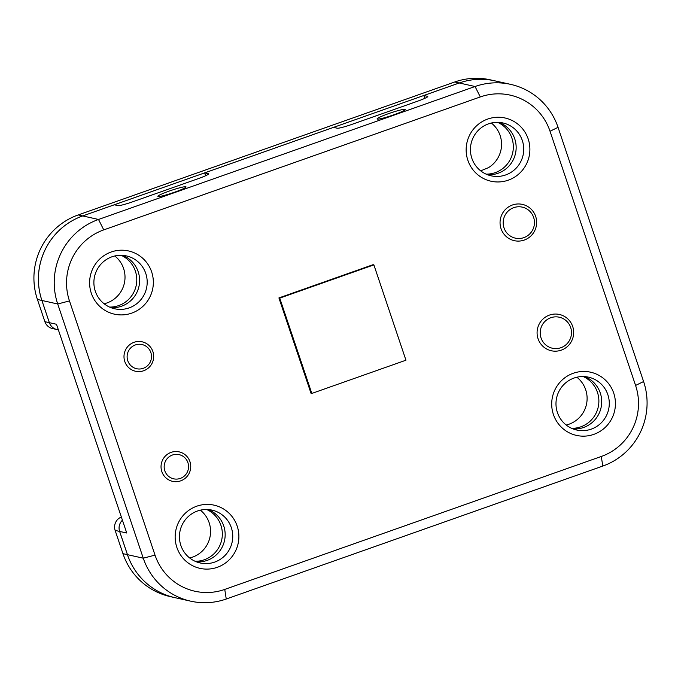 <?xml version="1.0" encoding="UTF-8"?>
<svg xmlns="http://www.w3.org/2000/svg" width="681" height="681" viewBox="0 0 681 681"><rect width="100%" height="100%" fill="white"/><g stroke="black" fill="none" stroke-linecap="round" stroke-linejoin="round"><path stroke-width="1.02" d="M535.666 216.413A18.591 18.285 102.6 0 0 500.501 218.55A18.591 18.285 102.6 0 0 531.946 234.86A18.591 18.285 102.6 0 0 535.666 216.413M533.632 217.409A15.893 15.637 102.6 0 0 507.047 212.268A15.893 15.637 102.6 0 0 515.789 238.239A15.893 15.637 102.6 0 0 533.632 217.409M135.366 271.123A27.078 26.636 -77.4 0 1 109.564 307.08A27.078 26.636 -77.4 0 0 135.366 271.123A27.078 26.636 -77.4 0 0 121.116 255.298A27.078 26.636 -77.4 0 1 135.366 271.123M220.916 525.323A27.078 26.636 -77.4 0 1 195.115 561.28A27.078 26.636 -77.4 0 0 220.916 525.323A27.078 26.636 -77.4 0 0 206.666 509.499A27.078 26.636 -77.4 0 1 220.916 525.323M200.333 510.171A27.078 26.636 -77.4 0 1 209.144 522.693A27.078 26.636 -77.4 0 1 189.667 557.977M114.791 255.971A27.078 26.636 -77.4 0 1 123.593 268.493A27.078 26.636 -77.4 0 1 104.125 303.777M597.458 392.375A27.078 26.636 -77.4 0 1 571.657 428.332A27.078 26.636 -77.4 0 0 597.458 392.375A27.078 26.636 -77.4 0 0 583.208 376.55A27.078 26.636 -77.4 0 1 597.458 392.375M511.908 138.166A27.078 26.636 -77.4 0 1 490.005 173.902A27.078 26.636 -77.4 0 1 486.106 174.132A27.078 26.636 -77.4 0 0 511.908 138.166A27.078 26.636 -77.4 0 0 497.658 122.35A27.078 26.636 -77.4 0 1 511.908 138.166M491.333 123.023A27.078 26.636 -77.4 0 1 488.43 167.671L480.692 170.854M576.875 377.223A27.078 26.636 -77.4 0 1 586.452 404.454A27.078 26.636 -77.4 0 1 566.209 425.029M121.363 517.032A10.607 10.436 -77.4 0 0 115.14 530.422L122.955 553.662L127.441 554.666L119.618 531.418A10.607 10.436 -77.4 0 1 122.427 520.19M78.213 214.932A66.423 65.333 -77.4 0 0 37.412 299.461L44.886 321.679L49.372 322.683L41.899 300.466A66.423 65.333 -77.4 0 1 82.699 215.937L459.232 82.988A66.423 65.333 -77.4 0 1 494.798 80.826A66.423 65.333 -77.4 0 1 494.806 80.826L490.311 79.83A66.423 65.333 -77.4 0 0 454.746 81.984L78.213 214.932L82.699 215.937L114.314 204.785L118.051 205.611A13.262 1.251 -18.6 0 0 132.744 201.772L198.367 178.601A13.262 1.251 -18.6 0 0 208.599 173.851A13.262 1.251 -18.6 0 0 208.386 173.723L204.649 172.889L333.52 127.381L337.257 128.215A13.262 1.251 -18.6 0 0 351.949 124.376L417.572 101.205A13.262 1.251 -18.6 0 0 427.796 96.455A13.262 1.251 -18.6 0 0 427.583 96.327L423.846 95.493L459.258 82.988A66.423 65.333 -77.4 0 1 494.815 80.835L510.614 84.359A66.423 65.333 -77.4 0 1 558.045 127.338L643.588 381.539A66.423 65.333 -77.4 0 1 602.787 466.068L226.254 599.016A66.423 65.333 -77.4 0 1 190.689 601.17A66.423 65.333 -77.4 0 1 143.265 558.19L57.715 303.99A66.423 65.333 -77.4 0 1 98.515 219.461L475.057 86.513A66.423 65.333 -77.4 0 1 510.614 84.359M190.689 601.17L174.889 597.646A66.423 65.333 -77.4 0 1 174.872 597.646L170.386 596.641A66.423 65.333 -77.4 0 1 122.955 553.662M643.588 381.539L635.577 385.446A55.816 54.906 -77.4 0 1 601.289 456.474L224.747 589.423A55.816 54.906 -77.4 0 1 155.021 555.117L143.265 558.19L127.466 554.666A66.423 65.333 -77.4 0 0 174.889 597.646A66.423 65.333 -77.4 0 1 127.441 554.666M44.886 321.679A10.607 10.436 -77.4 0 0 52.463 328.54L56.949 329.544A10.607 10.436 -77.4 0 1 56.949 329.544A10.607 10.436 -77.4 0 1 49.372 322.683L41.916 300.466A66.423 65.333 -77.4 0 1 82.716 215.937L98.515 219.461L103.75 229.889L480.292 96.94A55.816 54.906 -77.4 0 1 550.027 131.246L635.577 385.446M152.893 351.566A15.084 14.837 102.6 0 0 124.359 353.294A15.084 14.837 102.6 0 0 149.88 366.531A15.084 14.837 102.6 0 0 152.893 351.566M150.859 352.554A12.394 12.19 102.6 0 0 130.131 348.544A12.394 12.19 102.6 0 0 136.949 368.796A12.394 12.19 102.6 0 0 150.859 352.554M572.695 326.497A18.591 18.285 102.6 0 0 537.53 328.634A18.591 18.285 102.6 0 0 568.975 344.944A18.591 18.285 102.6 0 0 572.695 326.497M570.661 327.493A15.893 15.637 102.6 0 0 544.076 322.351A15.893 15.637 102.6 0 0 552.819 348.323A15.893 15.637 102.6 0 0 570.661 327.493M189.948 461.65A15.084 14.837 102.6 0 0 161.406 463.386A15.084 14.837 102.6 0 0 186.926 476.623A15.084 14.837 102.6 0 0 189.948 461.65M187.913 462.646A12.394 12.19 102.6 0 0 167.177 458.636A12.394 12.19 102.6 0 0 173.995 478.888A12.394 12.19 102.6 0 0 187.913 462.646M311.821 393.439L310.996 393.26L278.912 297.929L373.043 264.696L373.878 264.883L405.953 360.206L311.821 393.439L279.738 298.116L278.912 297.929M279.738 298.116L373.878 264.883M600.284 393.005A27.078 26.636 -77.4 0 1 573.01 428.902A27.078 26.636 -77.4 0 0 600.284 393.005A27.078 26.636 -77.4 0 0 584.673 376.61A27.078 26.636 -77.4 0 1 600.284 393.005M223.743 525.953A27.078 26.636 -77.4 0 1 196.469 561.851A27.078 26.636 -77.4 0 0 223.743 525.953A27.078 26.636 -77.4 0 0 208.139 509.558A27.078 26.636 -77.4 0 1 223.743 525.953M514.734 138.796A27.078 26.636 -77.4 0 1 487.46 174.694A27.078 26.636 -77.4 0 0 514.734 138.796A27.078 26.636 -77.4 0 0 499.13 122.41A27.078 26.636 -77.4 0 1 514.734 138.796M138.192 271.753A27.078 26.636 -77.4 0 1 110.918 307.65A27.078 26.636 -77.4 0 0 138.192 271.753A27.078 26.636 -77.4 0 0 122.589 255.358A27.078 26.636 -77.4 0 1 138.192 271.753M155.021 555.117L69.471 300.917A55.816 54.906 -77.4 0 1 103.75 229.889M237.192 526.107A32.382 31.845 -77.4 0 1 200.844 568.541A32.382 31.845 -77.4 0 1 183.036 515.628A32.382 31.845 -77.4 0 1 237.192 526.107M613.734 393.158A32.382 31.845 -77.4 0 1 577.386 435.593A32.382 31.845 -77.4 0 1 559.578 382.679A32.382 31.845 -77.4 0 1 613.734 393.158M528.192 138.958A32.382 31.845 -77.4 0 1 491.835 181.393A32.382 31.845 -77.4 0 1 474.027 128.479A32.382 31.845 -77.4 0 1 528.192 138.958M151.65 271.906A32.382 31.845 -77.4 0 1 115.293 314.341A32.382 31.845 -77.4 0 1 97.485 261.427A32.382 31.845 -77.4 0 1 151.65 271.906M58.379 329.859L56.966 329.544A10.607 10.436 -77.4 0 1 49.39 322.683L56.489 324.267L126.743 533.01L119.643 531.427A10.607 10.436 -77.4 0 1 122.435 520.207M127.466 554.666L119.643 531.427M424.808 98.353L423.846 95.493M174.583 192.204A14.846 1.405 -18.6 0 0 186.041 186.883A14.846 1.405 -18.6 0 0 171.518 190.288A14.846 1.405 -18.6 0 0 157.89 196.358A14.846 1.405 -18.6 0 0 174.583 192.204M393.78 114.808A14.846 1.405 -18.6 0 0 405.238 109.488A14.846 1.405 -18.6 0 0 390.715 112.893A14.846 1.405 -18.6 0 0 377.095 118.962A14.846 1.405 -18.6 0 0 393.78 114.808M145.768 273.439A27.078 26.636 -77.4 0 1 140.354 300.304A27.078 26.636 -77.4 0 1 114.646 308.774A27.078 26.636 -77.4 0 1 94.548 276.546A27.078 26.636 -77.4 0 1 126.436 255.92A27.078 26.636 -77.4 0 1 145.768 273.439M522.31 140.49A27.078 26.636 -77.4 0 1 516.896 167.356A27.078 26.636 -77.4 0 1 491.188 175.826A27.078 26.636 -77.4 0 1 471.09 143.597A27.078 26.636 -77.4 0 1 502.978 122.972A27.078 26.636 -77.4 0 1 522.31 140.49M607.861 394.691A27.078 26.636 -77.4 0 1 602.447 421.556A27.078 26.636 -77.4 0 1 576.739 430.026A27.078 26.636 -77.4 0 1 556.641 397.798A27.078 26.636 -77.4 0 1 588.529 377.172A27.078 26.636 -77.4 0 1 607.861 394.691M231.319 527.639A27.078 26.636 -77.4 0 1 225.905 554.504A27.078 26.636 -77.4 0 1 200.197 562.974A27.078 26.636 -77.4 0 1 180.099 530.746A27.078 26.636 -77.4 0 1 211.987 510.12A27.078 26.636 -77.4 0 1 231.319 527.639M205.611 175.749L204.649 172.889M115.14 530.422L119.618 531.418M37.412 299.461L41.899 300.466M454.746 81.984L475.057 86.513L480.292 96.94M69.471 300.917L57.715 303.99L41.916 300.466M558.045 127.338L550.027 131.246M602.787 466.068L601.289 456.474M224.747 589.423L226.254 599.016"/></g></svg>
